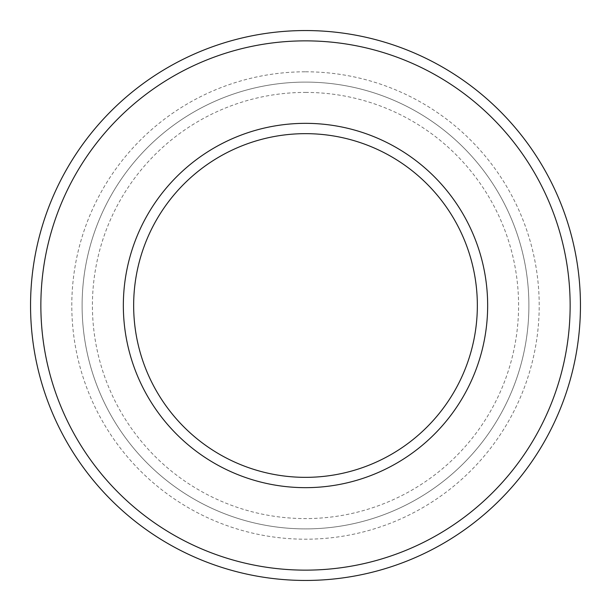 <?xml version="1.0" encoding="UTF-8"?>
<svg xmlns="http://www.w3.org/2000/svg" width="611" height="611" viewBox="0 0 611 611"><rect width="100%" height="100%" fill="white"/><g stroke="black" fill="none" stroke-linecap="round" stroke-linejoin="round"><path stroke-width="0.46" stroke-dasharray="3.06 2.29" d="M305.5 133.656A171.844 171.844 0 0 1 454.324 391.422A171.844 171.844 0 0 1 156.676 391.422A171.844 171.844 0 0 1 305.5 133.656M305.5 123.346A182.154 182.154 0 0 1 463.253 396.577A182.154 182.154 0 0 1 147.747 396.577A182.154 182.154 0 0 1 305.5 123.346M305.5 92.414A213.086 213.086 0 0 1 490.037 412.043A213.086 213.086 0 0 1 120.963 412.043A213.086 213.086 0 0 1 305.5 92.414M305.5 82.103A223.397 223.397 0 0 1 498.966 417.198A223.397 223.397 0 0 1 112.034 417.198A223.397 223.397 0 0 1 305.5 82.103A223.397 223.397 0 0 1 498.966 417.198A223.397 223.397 0 0 1 112.034 417.198A223.397 223.397 0 0 1 305.5 82.103A223.397 223.397 0 0 1 498.966 417.198A223.397 223.397 0 0 1 112.034 417.198A223.397 223.397 0 0 1 305.5 82.103M305.5 40.861A264.639 264.639 0 0 1 534.686 437.82A264.639 264.639 0 0 1 76.314 437.82A264.639 264.639 0 0 1 305.5 40.861M305.5 30.55A274.95 274.95 0 0 1 543.614 442.975A274.95 274.95 0 0 1 67.386 442.975A274.95 274.95 0 0 1 305.5 30.55M305.5 71.793A233.708 233.708 0 0 1 507.894 422.354A233.708 233.708 0 0 1 103.106 422.354A233.708 233.708 0 0 1 305.5 71.793"/><path stroke-width="0.92" d="M305.5 133.656A171.844 171.844 0 0 1 454.324 391.422A171.844 171.844 0 0 1 156.676 391.422A171.844 171.844 0 0 1 305.5 133.656M305.5 123.346A182.154 182.154 0 0 1 463.253 396.577A182.154 182.154 0 0 1 147.747 396.577A182.154 182.154 0 0 1 305.5 123.346M305.5 40.861A264.639 264.639 0 0 1 534.686 437.82A264.639 264.639 0 0 1 76.314 437.82A264.639 264.639 0 0 1 305.5 40.861M305.5 30.55A274.95 274.95 0 0 1 543.614 442.975A274.95 274.95 0 0 1 67.386 442.975A274.95 274.95 0 0 1 305.5 30.55"/></g></svg>
